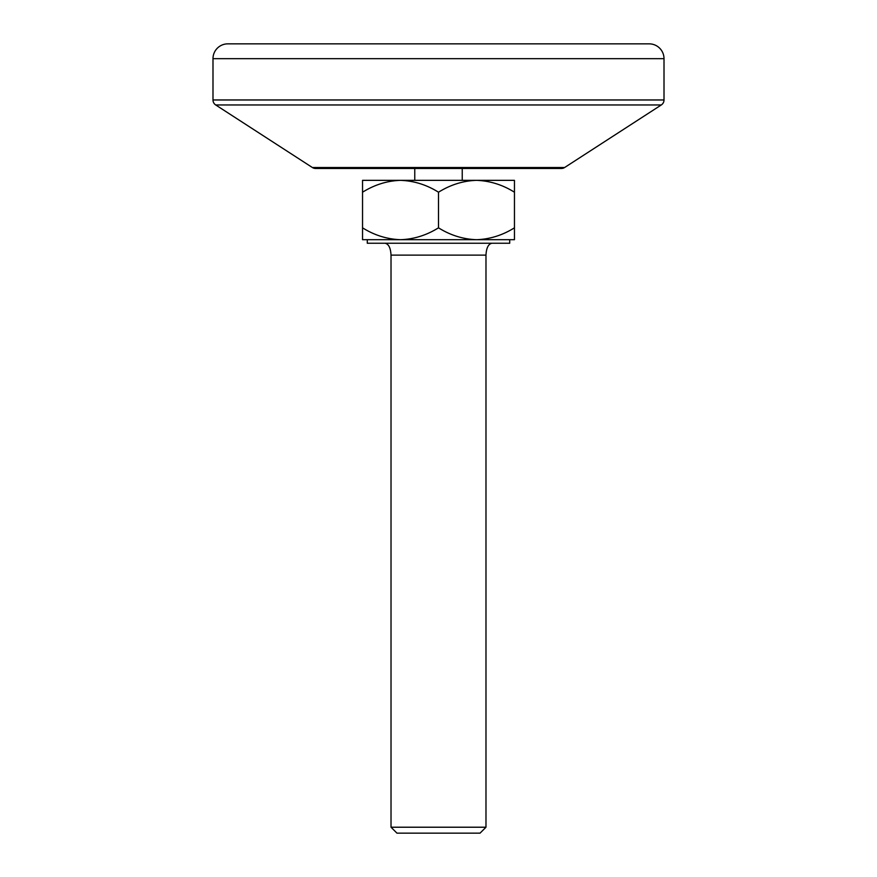 <?xml version="1.0" encoding="UTF-8"?>
<svg xmlns="http://www.w3.org/2000/svg" width="877" height="877" viewBox="0 0 877 877"><rect width="100%" height="100%" fill="white"/><g stroke="black" fill="none" stroke-linecap="round" stroke-linejoin="round"><path stroke-width="1.32" d="M215.698 104.955L312.398 167.529A5.931 5.931 0 0 0 315.621 168.472L561.379 168.472A5.931 5.931 0 0 0 564.602 167.529L661.302 104.955L215.698 104.955A5.931 5.931 0 0 1 212.99 99.967L212.99 58.682A14.832 14.832 0 0 1 227.823 43.85L649.177 43.85A14.832 14.832 0 0 1 664.01 58.682L212.99 58.682M212.99 99.967L664.01 99.967A5.931 5.931 0 0 1 661.302 104.955M664.01 99.967L664.01 58.682M391.021 827.219L485.979 827.219L480.037 833.15L396.963 833.15L391.021 827.219L391.021 255.119C390.649 247.961 388.664 244.003 385.091 243.247M485.979 827.219L485.979 255.119C486.351 247.961 488.336 244.003 491.909 243.247M414.766 168.472L414.766 180.344M462.234 168.472L462.234 180.344M509.712 243.247L367.288 243.247L367.288 239.695L509.712 239.695L509.712 243.247M438.5 180.344L476.485 180.344C463.122 180.805 450.46 184.762 438.5 192.216C426.693 184.806 414.032 180.848 400.515 180.344C387.163 180.805 374.501 184.762 362.541 192.216L362.541 180.344L438.5 180.344M438.5 192.216L438.5 227.823C426.54 235.277 413.878 239.235 400.515 239.695L362.541 239.695L362.541 227.823C374.347 235.233 387.009 239.191 400.515 239.695L476.485 239.695C489.837 239.235 502.499 235.277 514.459 227.823L514.459 192.216C502.653 184.806 489.991 180.848 476.485 180.344L514.459 180.344L514.459 192.216M438.5 227.823C450.307 235.233 462.968 239.191 476.485 239.695L514.459 239.695L514.459 227.823M362.541 227.823L362.541 192.216M312.398 167.529L564.602 167.529M485.979 255.119L391.021 255.119"/></g></svg>

